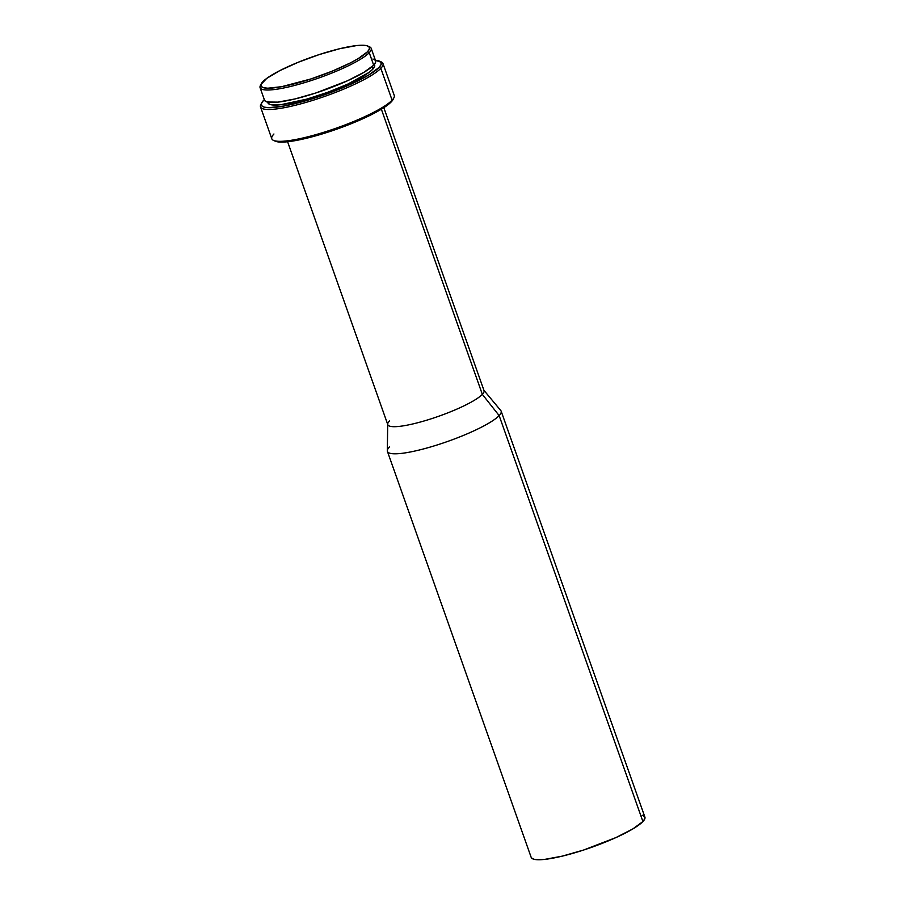 <?xml version="1.0" encoding="UTF-8"?>
<svg xmlns="http://www.w3.org/2000/svg" width="905" height="905" viewBox="0 0 905 905"><rect width="100%" height="100%" fill="white"/><g stroke="black" fill="none" stroke-linecap="round" stroke-linejoin="round"><path stroke-width="1.36" d="M264.814 100.704L267.167 102.016L277.824 102.129L294.906 98.962L315.822 92.977L347.373 80.817L363.855 72.366L373.663 65.171L369.251 52.682A58.927 10.441 -19.5 0 0 369.659 46.89L367.928 46.098A57.535 10.204 160.5 0 1 367.521 51.755L369.251 52.682L373.663 65.171A58.927 10.441 -19.5 0 0 375.609 60.827L371.197 48.35A58.927 10.441 160.5 0 1 369.251 52.682A58.927 10.441 160.5 0 1 309.815 81.009A58.927 10.441 160.5 0 1 260.097 87.683A58.927 10.441 160.5 0 1 260.923 84.697M261.228 83.882L260.38 85.59A58.927 10.441 -19.5 0 0 304.827 82.559A58.927 10.441 -19.5 0 0 369.251 52.682L367.521 51.755A57.535 10.204 160.5 0 1 304.634 80.93A57.535 10.204 160.5 0 1 261.228 83.882A57.535 10.204 160.5 0 1 262.857 81.699A57.535 10.204 160.5 0 1 315.969 55.658A57.535 10.204 160.5 0 1 367.928 46.098M368.674 46.54A58.927 10.441 160.5 0 1 371.197 48.35M267.982 101.349L268.208 103.351L270.471 104.607L280.708 104.731L306.885 99.097L327.689 92.31L347.509 84.244L368.98 72.457L372.781 69.21L371.921 66.8L372.781 69.21A56.608 10.034 -19.5 0 0 374.647 65.047L374.399 64.346M275.154 141.135L281.161 142.108L296.41 140.433L328.9 131.836L352.158 123.34L372.577 114.075L387.035 105.478L392.114 100.184L391.299 101.835A63.565 11.267 -19.5 0 0 393.098 99.426L393.947 97.717A64.956 11.516 160.5 0 1 392.114 100.184L380.835 68.328A64.956 11.516 -19.5 0 0 381.288 61.947L379.546 61.155A63.565 11.267 160.5 0 1 379.105 67.4L380.835 68.328L392.114 100.184A64.956 11.516 -19.5 0 0 394.252 95.41L382.973 63.554A64.956 11.516 160.5 0 1 380.835 68.328A64.956 11.516 160.5 0 1 315.313 99.561A64.956 11.516 160.5 0 1 260.516 106.914A64.956 11.516 160.5 0 1 261.353 103.713M263.468 100.489A63.565 11.267 160.5 0 1 264.328 99.629L263.468 100.489A63.565 11.267 160.5 0 0 261.669 102.898A63.565 11.267 160.5 0 0 309.623 99.629A63.565 11.267 160.5 0 0 379.105 67.4L368.516 75.172L350.733 84.278L328.47 93.328L305.121 100.964L284.215 105.998L268.966 107.672L264.226 107.152L261.681 105.738L261.421 103.487L263.468 100.489M261.669 102.898L260.821 104.607A64.956 11.516 -19.5 0 0 309.827 101.27A64.956 11.516 -19.5 0 0 380.835 68.328L379.105 67.4L381.152 64.402L380.892 62.151L375.428 60.284A63.565 11.267 160.5 0 1 379.546 61.155M380.315 61.597A64.956 11.516 160.5 0 1 382.973 63.554M531.484 857.917L533.893 859.252L538.396 859.75L544.799 859.377L562.288 856.13L583.691 850.01L615.988 837.555L632.855 828.912L642.912 821.536L499.153 415.599L642.912 821.536A60.318 10.69 -19.5 0 0 644.903 817.102L501.155 411.164A60.318 10.69 160.5 0 1 499.153 415.599L482.342 394.365L499.153 415.599A60.318 10.69 -19.5 0 0 500.793 410.542L483.723 390.089A51.042 9.05 160.5 0 1 482.342 394.365L381.367 109.222L482.342 394.365A51.042 9.05 -19.5 0 0 484.028 390.609L383.833 107.672M287.609 141.746L387.804 424.683A51.042 9.05 -19.5 0 0 430.859 418.902A51.042 9.05 -19.5 0 0 482.342 394.365A51.042 9.05 160.5 0 1 429.298 419.4A51.042 9.05 160.5 0 1 387.713 424.083L387.317 450.724A60.318 10.69 -19.5 0 0 436.47 445.181A60.318 10.69 -19.5 0 0 499.153 415.599A60.318 10.69 160.5 0 1 438.325 444.593A60.318 10.69 160.5 0 1 387.431 451.437L531.178 857.374A60.318 10.69 -19.5 0 0 582.073 850.53A60.318 10.69 -19.5 0 0 642.912 821.536L644.846 818.697L644.598 816.559L642.188 815.213M387.431 451.437A60.318 10.69 160.5 0 1 389.422 446.991M387.713 424.083A51.042 9.05 160.5 0 1 389.489 420.927M260.516 106.914L271.794 138.77A64.956 11.516 -19.5 0 0 326.592 131.406A64.956 11.516 -19.5 0 0 392.114 100.184A64.956 11.516 160.5 0 1 332.135 129.585A64.956 11.516 160.5 0 1 273.48 140.377L275.222 141.169A63.565 11.267 -19.5 0 0 332.61 130.603A63.565 11.267 -19.5 0 0 391.299 101.835L393.347 98.837M273.48 140.377A64.956 11.516 160.5 0 1 273.932 133.997M267.676 102.129L267.925 102.842A56.608 10.034 -19.5 0 0 315.687 96.428A56.608 10.034 -19.5 0 0 372.781 69.21L374.591 66.54L374.365 64.538M260.097 87.683L264.52 100.172A58.927 10.441 -19.5 0 0 314.239 93.498A58.927 10.441 -19.5 0 0 373.663 65.171L375.564 62.388L375.326 60.296L372.962 58.983M367.521 51.755L357.939 58.791L350.574 62.83L332.101 71.212L311.048 78.905L281.636 86.688L267.835 88.204L263.547 87.728L261.24 86.45L261.002 84.414L266.715 78.407L279.803 70.613L298.288 62.241L319.329 54.538L339.748 48.7L356.434 45.601L362.543 45.25L366.83 45.725L369.138 47.003L369.376 49.04L367.521 51.755"/></g></svg>
